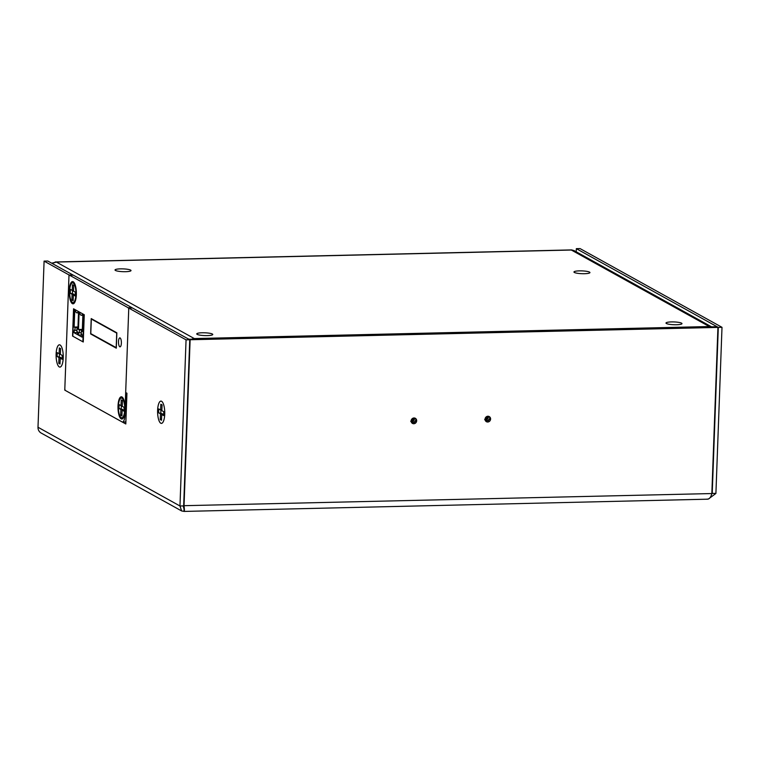 <?xml version="1.0" encoding="UTF-8"?>
<svg xmlns="http://www.w3.org/2000/svg" width="760" height="760" viewBox="0 0 760 760"><rect width="100%" height="100%" fill="white"/><g stroke="black" fill="none" stroke-linecap="round" stroke-linejoin="round"><path stroke-width="1.14" d="M485.383 417.915L486.276 420.85L488.661 417.012L485.051 419.188A2.926 2.727 -61 0 1 489.24 416.565A2.926 2.727 -61 0 1 490.599 419.055A2.926 2.727 -61 0 1 486.4 421.686A2.926 2.727 -61 0 1 485.051 419.188M484.661 419.567L486.865 416.993A2.926 2.727 119 0 1 485.877 419.13M485.327 419.757L487.198 416.86M485.193 420.014L487.511 416.86M485.117 420.147L487.853 416.945M485.298 420.29L488.195 417.059M485.906 420.584L488.528 417.183M486.087 420.726L488.262 416.784L485.887 417.183M487.255 419.491L488.024 417.63M488.452 420.137L489.098 418.94M486.248 421.591L490.399 418.95L489.174 416.527M486.096 419.472L487.274 417.382M488.471 420.784L489.639 418.693M486.884 419.909L488.062 417.81M188.869 339.273L716.689 326.724L717.934 327.408L711.844 493.553L183.673 505.694M707.085 499.082C709.194 499.396 710.781 497.553 711.844 493.553M711.683 494.123L712.215 493.544L718.304 327.408L722 327.313L715.91 493.458L711.854 493.344M715.91 493.458L708.301 499.092M718.304 327.408L576.336 248.662L576.222 251.797M188.879 339.065L190.123 339.748L184.034 505.894C184.537 509.856 184.528 511.661 183.977 511.309L184.053 509.286M707.76 499.178L184.11 511.423L181.63 510.948L179.968 505.989L38 427.253L44.089 261.108L68.998 274.92L72.684 275.158M190.123 339.748L717.934 327.408M416.67 420.784A2.926 2.727 -61 0 1 412.481 423.415A2.926 2.727 -61 0 1 411.131 420.916A2.926 2.727 -61 0 1 415.321 418.294A2.926 2.727 -61 0 1 416.67 420.784M722 327.313L580.032 248.577L576.336 248.662M72.694 274.835L47.785 261.022L44.089 261.108M181.621 510.948L41.135 433.029A6.773 6.308 -61 0 1 38 427.253M68.998 274.92L64.771 390.127L125.808 423.976L126.939 393.224L125.675 392.521L128.773 308.075L132.468 307.99L189.753 339.758L183.663 505.903L184.119 507.471M183.663 505.903L179.968 505.989L186.057 339.844L128.773 308.075M56.116 353.979A11.153 3.572 88.7 0 1 60.477 345.268A11.153 3.572 88.7 0 1 63.232 357.931A11.153 3.572 88.7 0 1 60.971 366.586A11.153 3.572 88.7 0 1 56.116 353.979M157.614 410.267A11.153 3.572 88.7 0 1 161.975 401.565A11.153 3.572 88.7 0 1 164.73 414.219A11.153 3.572 88.7 0 1 162.469 422.873A11.153 3.572 88.7 0 1 157.614 410.267M189.753 339.758L186.057 339.844M125.808 423.976L126.73 393.101M414.551 422.512L415.72 420.423M414.523 421.866L415.178 420.669M412.319 423.32L416.47 420.679L415.255 418.256M411.958 420.859A2.926 2.727 119 0 0 412.937 418.722M412.167 421.202L413.345 419.102M413.326 421.22L414.105 419.358M412.965 421.638L414.143 419.539M410.733 421.296L412.946 418.722M411.407 421.486L413.269 418.589M411.264 421.733L413.592 418.589M411.188 421.876L413.924 418.674M411.369 422.019L414.266 418.788M411.986 422.313L414.599 418.912M412.167 422.455L414.342 418.513L411.967 418.912M411.454 419.644L412.357 422.57L414.741 418.741L411.131 420.916M411.293 421.106L412.851 418.769M411.378 421.42L413.193 418.617M411.492 421.676L413.487 418.541M411.625 421.895L413.763 418.503M411.768 422.094L414.019 418.513M411.939 422.265L414.257 418.551M412.11 422.417L414.352 418.522M411.169 420.907L412.252 422.522M412.309 422.55L414.741 418.741M485.212 419.387L486.77 417.041M485.298 419.691L487.112 416.888M485.412 419.947L487.417 416.812M485.545 420.166L487.683 416.784M485.697 420.365L487.939 416.784M485.858 420.536L488.176 416.822M486.029 420.688L488.272 416.793M485.099 419.178L486.172 420.793M486.238 420.822L488.661 417.012M116.299 348.175L90.649 333.944L91.21 318.582L116.859 332.813L116.299 348.175M91.323 333.934L90.649 333.944M73.084 275.187A1.947 0.627 88.7 0 1 73.197 275.148A1.947 0.627 88.7 0 1 73.321 275.177L131.85 307.638A1.947 0.627 88.7 0 1 132.116 307.999M128.706 309.994A1.947 0.627 -91.3 0 0 128.155 307.733L69.626 275.262A1.947 0.627 -91.3 0 0 69.502 275.234A1.947 0.627 -91.3 0 0 68.932 276.839L64.847 388.208A1.947 0.627 -91.3 0 0 65.398 390.478L122.056 421.904A7.809 2.498 -91.3 0 0 122.521 422.028A7.809 2.498 -91.3 0 0 124.83 415.606L128.706 309.994M124.716 409.659A9.861 3.163 88.7 0 1 122.721 417.316A9.861 3.163 88.7 0 1 118.418 406.173A9.861 3.163 88.7 0 1 122.275 398.468A9.861 3.163 88.7 0 1 124.716 409.659M75.943 294.443A9.861 3.163 88.7 0 1 73.948 302.1A9.861 3.163 88.7 0 1 69.644 290.956A9.861 3.163 88.7 0 1 73.502 283.252A9.861 3.163 88.7 0 1 75.943 294.443M83.258 342L72.552 336.062L73.549 308.798L84.265 314.735L83.258 342M118.512 341.563A4.484 1.434 88.7 0 1 119.843 337.877A4.484 1.434 88.7 0 1 121.372 343.159A4.484 1.434 88.7 0 1 120.052 346.845A4.484 1.434 88.7 0 1 118.512 341.563M116.185 347.719L116.727 333.127L91.323 319.038L90.782 333.63L116.318 347.719M91.323 319.038L91.998 319.019M574.123 250.629L572.081 250.03M192.214 338.979A6.773 6.308 119 0 1 194.303 338.57L709.279 326.534A6.773 6.308 119 0 1 711.341 326.847M51.67 263.178L56.373 262.067L52.041 263.378M589.522 272.108A7.999 1.396 -177.9 0 1 589.94 272.584A7.999 1.396 -177.9 0 1 583.214 273.714A7.999 1.396 -177.9 0 1 574.37 272.46A7.999 1.396 -177.9 0 1 573.952 271.995A7.999 1.396 -177.9 0 1 580.678 270.864A7.999 1.396 -177.9 0 1 589.522 272.108M130.596 270.094A7.999 1.396 -177.9 0 1 131.014 270.57A7.999 1.396 -177.9 0 1 124.288 271.7A7.999 1.396 -177.9 0 1 115.444 270.455A7.999 1.396 -177.9 0 1 115.026 269.981A7.999 1.396 -177.9 0 1 121.752 268.85A7.999 1.396 -177.9 0 1 130.596 270.094M212.334 334.01A7.999 1.396 -177.9 0 1 212.752 334.485A7.999 1.396 -177.9 0 1 206.017 335.616A7.999 1.396 -177.9 0 1 197.173 334.372A7.999 1.396 -177.9 0 1 196.755 333.897A7.999 1.396 -177.9 0 1 203.48 332.766A7.999 1.396 -177.9 0 1 212.334 334.01M681.558 323.152A7.999 1.396 -177.9 0 1 681.976 323.627A7.999 1.396 -177.9 0 1 675.25 324.757A7.999 1.396 -177.9 0 1 666.406 323.503A7.999 1.396 -177.9 0 1 665.988 323.038A7.999 1.396 -177.9 0 1 672.714 321.908A7.999 1.396 -177.9 0 1 681.558 323.152M82.868 315.238L81.339 315.276A6.678 2.137 -91.3 0 1 79.714 313.148L79.106 312.816L78.489 329.479L82.346 329.394M73.796 308.93L72.798 336.195L82.888 341.791L83.885 314.526L73.796 308.93M78.489 329.479L79.41 329.992L79.306 332.794L78.698 332.452L78.318 335.065L82.032 337.126L81.852 334.2L81.244 333.868L81.339 331.065L82.26 331.569L82.878 314.906L82.27 314.564A6.678 2.137 -91.3 0 1 81.339 315.276M74.746 310.394L74.129 327.066L75.05 327.57L74.955 330.372L74.337 330.04L73.957 332.652L77.672 334.704L77.491 331.787L76.883 331.445L76.988 328.643L77.909 329.156L78.517 312.483L77.909 312.151A6.678 2.137 -91.3 0 1 76.978 312.854A6.678 2.137 -91.3 0 1 75.354 310.735L74.746 310.394M74.129 327.066L77.986 326.971M76.988 328.643L77.928 328.624M73.957 332.652L77.539 332.566M74.955 330.372L76.921 330.334M75.05 327.57L77.966 327.503M81.339 331.065L82.289 331.037M78.318 335.065L81.899 334.979M79.306 332.794L81.282 332.747M79.41 329.992L82.327 329.925M161.566 401.299A11.125 3.562 -91.3 0 0 157.624 410.276A11.125 3.562 -91.3 0 0 160.768 423.187A11.125 3.562 88.7 0 0 162.469 422.845A11.125 3.562 88.7 0 0 164.73 412.158A11.125 3.562 88.7 0 0 161.965 401.594A11.125 3.562 88.7 0 0 161.566 401.299M160.265 419.577L161.509 420.27L161.718 414.513L163.59 415.549L163.732 411.702L161.861 410.666L162.07 404.909L160.825 404.215L160.616 409.982L158.745 408.947L158.612 412.784L160.474 413.82L160.265 419.577L161.566 418.788M160.474 413.82L162.327 413.772L162.298 414.494M158.612 412.784L162.327 413.772M160.92 409.972L160.816 412.937M160.616 409.982L161.889 409.953M160.825 404.215L162.07 404.956M161.718 414.513L163.628 414.504M121.97 396.967A11.125 3.562 -91.3 0 0 118.019 405.945A11.125 3.562 -91.3 0 0 121.172 418.855A11.125 3.562 88.7 0 0 122.864 418.513A11.125 3.562 88.7 0 0 125.134 407.835A11.125 3.562 88.7 0 0 122.37 397.262A11.125 3.562 88.7 0 0 121.97 396.967M120.669 415.245L121.913 415.938L122.123 410.181L123.994 411.217L124.127 407.379L122.265 406.344L122.474 400.577L121.229 399.893L121.02 405.65L119.149 404.615L119.006 408.452L120.878 409.488L120.669 415.245L121.961 414.456M120.878 409.488L122.721 409.45L122.702 410.162M119.006 408.452L122.721 409.45M121.324 405.64L121.22 408.604M121.02 405.65L122.284 405.622M121.229 399.893L122.474 400.624M122.123 410.181L124.032 410.172M60.078 345.012A11.125 3.562 -91.3 0 0 56.126 353.989A11.125 3.562 -91.3 0 0 59.27 366.899A11.125 3.562 88.7 0 0 60.971 366.558A11.125 3.562 88.7 0 0 63.232 355.87A11.125 3.562 88.7 0 0 60.477 345.297A11.125 3.562 88.7 0 0 60.078 345.012M58.767 363.29L60.011 363.983L60.23 358.216L62.092 359.252L62.235 355.414L60.363 354.378L60.581 348.622L59.337 347.928L59.118 353.685L57.257 352.649L57.114 356.497L58.986 357.533L58.767 363.29L60.068 362.491M58.986 357.533L60.828 357.485L60.8 358.207M57.114 356.497L60.828 357.485M59.432 353.685L59.318 356.649M59.118 353.685L60.392 353.656M59.337 347.928L60.581 348.659M60.23 358.216L62.13 358.207M73.197 281.751A11.125 3.562 -91.3 0 0 69.245 290.728A11.125 3.562 -91.3 0 0 72.39 303.648A11.125 3.562 88.7 0 0 74.09 303.306A11.125 3.562 88.7 0 0 76.361 292.619A11.125 3.562 88.7 0 0 73.596 282.045A11.125 3.562 88.7 0 0 73.197 281.751M71.886 300.038L73.131 300.723L73.349 294.966L75.212 296.001L75.354 292.163L73.492 291.127L73.701 285.361L72.456 284.677L72.238 290.434L70.376 289.398L70.234 293.236L72.105 294.272L71.886 300.038L73.188 299.24M72.105 294.272L73.948 294.234L73.919 294.956M70.234 293.236L73.948 294.234M72.552 290.424L72.438 293.398M72.238 290.434L73.511 290.405M72.456 284.677L73.701 285.409M73.349 294.966L75.249 294.956M131.85 307.638L128.155 307.733M125.903 415.577L124.83 415.606M69.626 275.262L73.321 275.177M194.303 338.57L56.373 262.067L571.339 250.03L709.279 326.534M183.35 506.426L184.062 509.162M122.521 422.028L125.666 421.952M69.502 275.234L73.197 275.148M55.204 261.981L571.691 249.907M711.54 326.838L574.133 250.638M78.508 312.825L76.978 312.854"/></g></svg>
